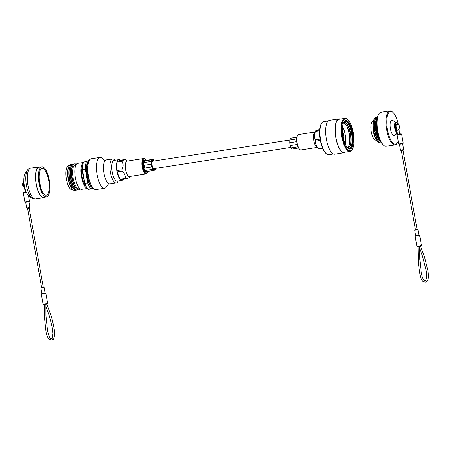 <?xml version="1.0" encoding="UTF-8"?>
<svg xmlns="http://www.w3.org/2000/svg" width="451" height="451" viewBox="0 0 451 451"><rect width="100%" height="100%" fill="white"/><g stroke="black" fill="none" stroke-linecap="round" stroke-linejoin="round"><path stroke-width="0.68" d="M291.002 147.404L153.966 168.629A3.749 1.308 -98.8 0 1 152.139 165.359A3.749 1.308 -98.8 0 1 152.816 161.216L289.796 140.002A5.654 1.967 -98.8 0 1 290.371 138.299L296.854 137.296M352.71 133.101A14.46 5.034 -98.8 0 1 348.099 148.351A14.46 5.034 -98.8 0 1 343.07 136.495A14.46 5.034 -98.8 0 1 343.989 121.821A14.46 5.034 -98.8 0 1 352.71 133.101M347.862 148.137A13.958 4.86 81.2 0 0 349.564 148.667A13.958 4.86 81.2 0 0 352.084 133.231A13.958 4.86 81.2 0 0 345.291 121.077A13.958 4.86 81.2 0 0 343.825 122.091M353.302 132.893A16.225 5.649 81.2 0 0 347.659 119.588A16.225 5.649 81.2 0 0 342.478 136.698A16.225 5.649 81.2 0 0 352.27 149.366A16.225 5.649 81.2 0 0 353.302 132.893M352.27 149.366L351.943 149.884A16.726 5.824 -98.8 0 1 349.987 151.395A16.726 5.824 -98.8 0 1 341.852 136.828A16.726 5.824 -98.8 0 1 344.868 118.342A16.726 5.824 -98.8 0 1 347.191 119.194L347.659 119.588M326.439 153.83L325.972 153.436A16.225 5.649 -98.8 0 1 320.328 140.131A16.225 5.649 -98.8 0 1 321.36 123.664L321.687 123.146A16.726 5.824 81.2 0 0 320.627 140.12A16.726 5.824 81.2 0 0 326.439 153.83A16.726 5.824 81.2 0 0 328.762 154.682L333.379 153.971M328.26 120.913L323.643 121.629A16.726 5.824 81.2 0 0 321.687 123.146M350.979 140.317A13.958 4.86 81.2 0 0 350.376 133.496A13.958 4.86 81.2 0 0 349.164 128.603M350.568 143.931A13.958 4.86 81.2 0 0 350.241 133.519A13.958 4.86 81.2 0 0 347.682 125.282M347.636 147.488A12.639 4.403 81.2 0 0 349.288 133.75A12.639 4.403 81.2 0 0 343.809 122.779M347.563 147.466A12.639 4.403 81.2 0 0 349.694 140.227A12.639 4.403 81.2 0 0 349.153 133.772A12.639 4.403 81.2 0 0 347.963 129.076A12.639 4.403 81.2 0 0 343.747 122.824M349.688 140.515A13.958 4.86 81.2 0 0 349.085 133.699A13.958 4.86 81.2 0 0 347.873 128.806M340.251 119.058A17.121 5.964 81.2 0 0 338.927 118.861L329.467 120.327A17.121 5.964 81.2 0 0 326.377 139.252A17.121 5.964 81.2 0 0 334.704 154.169L344.164 152.703A17.121 5.964 81.2 0 0 345.37 152.111M338.927 118.861A17.121 5.964 81.2 0 0 335.837 137.786A17.121 5.964 81.2 0 0 344.164 152.703M344.868 118.342L338.983 119.256A16.726 5.824 81.2 0 0 335.967 137.741A16.726 5.824 81.2 0 0 344.107 152.308L349.987 151.395M349.283 148.683A13.958 4.86 81.2 0 0 351.532 133.316A13.958 4.86 81.2 0 0 345.021 121.139M347.078 147.257A12.639 4.403 81.2 0 0 348.302 147.522A12.639 4.403 81.2 0 0 350.585 133.552A12.639 4.403 81.2 0 0 344.434 122.542A12.639 4.403 81.2 0 0 343.346 123.168M348.234 147.533A12.639 4.403 81.2 0 0 350.985 140.03A12.639 4.403 81.2 0 0 350.444 133.575A12.639 4.403 81.2 0 0 349.26 128.879A12.639 4.403 81.2 0 0 344.367 122.554M343.921 140.238A8.033 2.796 81.2 0 0 343.645 134.928A8.033 2.796 81.2 0 0 342.461 130.813M345.348 144.241A12.515 4.358 81.2 0 0 342.613 126.568M299.898 149.546L299.543 149.247A7.408 2.582 -98.8 0 1 296.967 143.17A7.408 2.582 -98.8 0 1 297.44 135.65L297.683 135.261A7.785 2.712 81.2 0 0 297.186 143.159A7.785 2.712 81.2 0 0 299.898 149.546A7.785 2.712 81.2 0 0 300.975 149.941L317.098 147.443M314.713 132.058L298.596 134.556A7.785 2.712 81.2 0 0 297.683 135.261M322.504 147.928L318.598 148.531C316.219 146.287 315.226 143.824 315.627 141.129A10.474 3.647 81.2 0 1 315.508 140.503A10.474 3.647 81.2 0 1 315.401 139.866C314.054 137.262 314.105 134.426 315.542 131.371A10.474 3.647 81.2 0 1 315.801 130.61L314.33 132.633A7.785 2.712 81.2 0 0 313.8 140.588A7.785 2.712 81.2 0 0 316.557 147.009L319.082 149.033L322.73 148.469M319.72 130.001L315.801 130.61L319.776 129.381M315.542 131.371L319.674 130.728M315.401 139.866L320.165 139.128M315.627 141.129L320.379 140.396M318.598 148.531A10.474 3.647 81.2 0 0 319.082 149.033M297.237 144.45L290.252 145.532A5.654 1.967 -98.8 0 1 289.937 144.145A5.654 1.967 -98.8 0 1 289.751 142.713L296.752 141.631M296.899 137.093L290.371 138.299M298.59 148.035L292.282 149.016A5.654 1.967 -98.8 0 1 291.205 147.9L298.01 146.846M296.668 138.931L289.796 139.996L289.751 142.713M290.252 145.532L291.205 147.9M398.284 124.493A16.563 5.767 81.2 0 0 392.793 112.282A16.563 5.767 81.2 0 0 387.505 129.747A16.563 5.767 81.2 0 0 397.5 142.674A16.563 5.767 81.2 0 0 398.188 141.242M397.5 142.674L397.089 143.322A17.183 5.981 -98.8 0 1 395.082 144.878A17.183 5.981 -98.8 0 1 386.721 129.911A17.183 5.981 -98.8 0 1 389.822 110.912A17.183 5.981 -98.8 0 1 392.207 111.786L392.793 112.282M383.79 145.385L383.203 144.889A16.563 5.767 -98.8 0 1 377.448 131.309A16.563 5.767 -98.8 0 1 378.496 114.498L378.908 113.849A17.183 5.981 81.2 0 0 377.814 131.292A17.183 5.981 81.2 0 0 383.79 145.385A17.183 5.981 81.2 0 0 386.174 146.259L395.082 144.878M389.822 110.912L380.915 112.293A17.183 5.981 81.2 0 0 378.908 113.849M380.007 140.064A12.949 4.51 -98.8 0 1 376.918 131.151A12.949 4.51 -98.8 0 1 376.906 120.062M376.732 123.467A13.575 4.724 81.2 0 0 377.29 131.134A13.575 4.724 81.2 0 0 378.806 136.873M395.437 122.655A4.73 1.646 81.2 0 0 394.681 127.864A4.73 1.646 81.2 0 0 395.69 130.92M403.222 143.198L402.94 143.542C400.883 144.128 399.468 144.281 398.684 144.01L403.222 143.198L401.644 134.364L397.658 135.165L395.352 127.763A4.792 1.669 -98.8 0 1 396.215 122.463L395.752 122.531L392.793 120.355A7.847 2.734 81.2 0 0 390.414 128.727A7.847 2.734 81.2 0 0 395.059 134.984L396.384 133.152M377.307 117.621A13.124 4.572 81.2 0 0 377.059 117.987A13.124 4.572 81.2 0 0 376.252 131.269A13.124 4.572 81.2 0 0 380.779 141.997A13.124 4.572 81.2 0 0 381.129 142.268M377.059 117.987L376.63 118.681A12.453 4.335 81.2 0 0 375.863 131.28A12.453 4.335 81.2 0 0 380.159 141.462L380.779 141.997M377.481 116.933A13.124 4.572 81.2 0 0 375.835 118.173A13.124 4.572 81.2 0 0 375.029 131.455A13.124 4.572 81.2 0 0 379.556 142.189A13.124 4.572 81.2 0 0 381.501 142.871M375.835 118.173L375.407 118.872A12.453 4.335 81.2 0 0 374.64 131.472A12.453 4.335 81.2 0 0 378.936 141.653L379.556 142.189M376.805 117.159A13.124 4.572 81.2 0 0 374.612 118.365A13.124 4.572 81.2 0 0 373.806 131.647A13.124 4.572 81.2 0 0 378.333 142.375A13.124 4.572 81.2 0 0 380.785 142.866M374.612 118.365L374.183 119.064A12.453 4.335 81.2 0 0 373.417 131.664A12.453 4.335 81.2 0 0 377.712 141.845L378.333 142.375M373.36 121.189L372.994 121.246A9.55 3.326 81.2 0 0 371.269 131.805A9.55 3.326 81.2 0 0 375.914 140.12L376.281 140.064M399.265 134.172A16.563 5.767 81.2 0 0 399.045 129.381M397.788 130.215A3.112 1.082 -98.8 0 1 397.737 130.226A3.112 1.082 -98.8 0 1 396.192 127.441A3.112 1.082 -98.8 0 1 396.7 124.093A3.112 1.082 -98.8 0 1 396.784 124.076A3.112 1.082 -98.8 0 1 396.925 124.087M416.893 246.24L418.054 246.629L420.473 246.026L424.538 256.985L428.084 271.389L428.45 275.82C428.281 281.661 426.432 281.683 425.761 282.112L423.049 281.571C421.459 279.688 420.445 277.461 420.011 274.896L418.404 263.593L418.021 246.618A0.496 0.344 -96.7 0 1 417.998 246.629L417.998 246.629A0.496 0.344 -96.7 0 1 417.603 246.218L419.317 245.953L419.368 246.415C421.262 246.071 421.95 245.744 421.431 245.434L419.644 235.399L415.106 236.206L416.893 246.24L417.603 246.218M402.991 150.284L417.062 229.288L415.963 229.536L415.422 229.582L401.345 150.578M397.511 134.697L396.908 134.776L394.749 127.836M398.041 124.341A4.544 1.584 81.2 0 0 396.001 123.01A4.544 1.584 81.2 0 0 395.657 127.656L394.89 127.83L396.908 134.776M397.658 135.159L397.945 134.59L399.112 134.268M397.117 134.759L397.19 135.193L397.54 134.556M396.891 134.781L394.721 127.819C394.552 123.799 394.896 122.035 395.752 122.531A4.792 1.669 81.2 0 0 394.89 127.83L394.738 127.796A4.544 1.584 -98.8 0 1 395.115 123.106M92.472 187.204A13.135 4.572 -98.8 0 1 87.308 176.02A13.135 4.572 -98.8 0 1 88.588 162.112M92.731 187.565A13.135 4.572 -98.8 0 1 86.733 176.11A13.135 4.572 -98.8 0 1 88.729 161.689M90.707 183.918A12.228 4.256 -98.8 0 1 88.007 175.851A12.228 4.256 -98.8 0 1 87.9 165.776M90.33 182.982A12.228 4.256 -98.8 0 1 88.12 175.834A12.228 4.256 -98.8 0 1 87.821 166.785M88.813 177.886A13.135 4.572 -98.8 0 1 88.396 175.851A13.135 4.572 -98.8 0 1 87.922 172.102M85.746 185.671A11.269 3.924 -98.8 0 1 82.116 176.702A11.269 3.924 -98.8 0 1 82.64 165.607M87.336 188.355A13.135 4.572 -98.8 0 1 81.496 176.922A13.135 4.572 -98.8 0 1 83.345 162.569M87.398 188.439L81.749 189.313A13.135 4.572 -98.8 0 1 75.356 177.869A13.135 4.572 -98.8 0 1 77.73 163.347L83.379 162.473M79.957 188.67L79.072 188.806A12.228 4.256 -98.8 0 1 73.124 178.156A12.228 4.256 -98.8 0 1 75.328 164.638L76.213 164.502M80.069 188.76A13.135 4.572 -98.8 0 1 75.864 188.101A13.135 4.572 -98.8 0 1 72.245 178.354A13.135 4.572 -98.8 0 1 72.481 166.284A13.135 4.572 -98.8 0 1 76.292 164.384M75.864 188.101L75.34 187.407A12.228 4.256 -98.8 0 1 71.968 178.337A12.228 4.256 -98.8 0 1 72.194 167.101L72.481 166.284M76.033 188.315A12.228 4.256 -98.8 0 1 71.856 178.354A12.228 4.256 -98.8 0 1 72.577 166.024M77.984 189.764A13.135 4.572 -98.8 0 1 74.595 188.298A13.135 4.572 -98.8 0 1 70.976 178.551A13.135 4.572 -98.8 0 1 71.213 166.481A13.135 4.572 -98.8 0 1 73.998 164.057M74.595 188.298L74.071 187.605A12.228 4.256 -98.8 0 1 70.7 178.534A12.228 4.256 -98.8 0 1 70.925 167.298L71.213 166.481M74.765 188.512A12.228 4.256 -98.8 0 1 70.587 178.551A12.228 4.256 -98.8 0 1 71.309 166.222M76.709 189.961A13.135 4.572 -98.8 0 1 73.327 188.495A13.135 4.572 -98.8 0 1 69.708 178.743A13.135 4.572 -98.8 0 1 69.944 166.678A13.135 4.572 -98.8 0 1 72.729 164.254M73.327 188.495L72.803 187.802A12.228 4.256 -98.8 0 1 69.431 178.726A12.228 4.256 -98.8 0 1 69.657 167.496L69.944 166.678M73.496 188.71A12.228 4.256 -98.8 0 1 69.319 178.748A12.228 4.256 -98.8 0 1 70.04 166.419M75.441 190.159A13.135 4.572 -98.8 0 1 72.053 188.687A13.135 4.572 -98.8 0 1 68.439 178.94A13.135 4.572 -98.8 0 1 68.676 166.876A13.135 4.572 -98.8 0 1 71.461 164.446M72.053 188.687L71.529 187.999A12.228 4.256 -98.8 0 1 68.163 178.923A12.228 4.256 -98.8 0 1 68.389 167.693L68.676 166.876M73.039 189.741L72.38 189.843A12.228 4.256 -98.8 0 1 66.432 179.194A12.228 4.256 -98.8 0 1 68.637 165.675L69.296 165.573M84.5 181.657A13.135 4.572 -98.8 0 1 83.226 176.651A13.135 4.572 -98.8 0 1 82.674 171.386M89.315 160.393L83.48 162.213A15.514 5.401 81.2 0 0 82.386 169.785L84.827 183.495A15.514 5.401 81.2 0 0 88.328 189.454L93.323 188.264M89.095 160.804L83.48 162.213M86.361 161.762A15.514 5.401 81.2 0 0 85.273 169.339L82.386 169.785M85.273 169.339L87.714 183.044L84.827 183.495M87.714 183.044A15.514 5.401 81.2 0 0 91.215 189.003M108.618 183.63L106.402 186.934A15.565 5.418 -98.8 0 1 104.666 188.219A15.565 5.418 -98.8 0 1 97.089 174.661A15.565 5.418 -98.8 0 1 99.896 157.455A15.565 5.418 -98.8 0 1 101.943 158.154L105.06 160.635M104.666 188.219L96.012 189.561A15.565 5.418 -98.8 0 1 88.435 176.003A15.565 5.418 -98.8 0 1 91.249 158.797L99.896 157.455M46.521 195.091A13.485 4.696 81.2 0 0 48.731 180.688A13.485 4.696 81.2 0 0 42.095 168.511A13.485 4.696 81.2 0 0 41.796 168.589A13.485 4.696 81.2 0 0 39.587 182.993A13.485 4.696 81.2 0 0 46.222 195.17A13.485 4.696 81.2 0 0 46.521 195.091M40.314 186.393A13.485 4.696 81.2 0 0 39.119 178.664M24.777 187.802A5.553 1.934 -98.8 0 1 23.88 182.018M34.355 198.773L33.848 198.852A15.233 5.305 -98.8 0 1 31.858 198.175L28.599 195.599A11.98 4.172 -98.8 0 1 24.207 184.933A11.98 4.172 -98.8 0 1 25.166 173.432L27.494 169.993A15.233 5.305 -98.8 0 1 28.847 168.832A15.233 5.305 -98.8 0 1 29.185 168.747L29.693 168.668M31.858 198.175A15.233 5.305 -98.8 0 1 26.271 184.611A15.233 5.305 -98.8 0 1 27.494 169.993M44.779 197.155A15.565 5.418 -98.8 0 1 44.068 197.572A15.565 5.418 -98.8 0 1 43.724 197.656A15.565 5.418 -98.8 0 1 36.069 183.602A15.565 5.418 -98.8 0 1 38.617 166.977A15.565 5.418 -98.8 0 1 38.961 166.893A15.565 5.418 -98.8 0 1 40.122 167.056M43.724 197.656L35.511 198.93A15.565 5.418 -98.8 0 1 27.855 184.876A15.565 5.418 -98.8 0 1 30.403 168.251A15.565 5.418 -98.8 0 1 30.747 168.167L38.961 166.893M46.825 196.805A15.233 5.305 -98.8 0 1 46.492 196.89A15.233 5.305 -98.8 0 1 38.995 183.14A15.233 5.305 -98.8 0 1 41.492 166.876A15.233 5.305 -98.8 0 1 41.83 166.791A15.233 5.305 -98.8 0 1 49.322 180.541A15.233 5.305 -98.8 0 1 46.825 196.805M46.492 196.89L43.674 197.329A15.233 5.305 -98.8 0 1 36.181 183.574A15.233 5.305 -98.8 0 1 38.679 167.31A15.233 5.305 -98.8 0 1 39.011 167.225L41.83 166.791M146 160.46A7.408 2.582 81.2 0 0 145.047 159.254A7.408 2.582 81.2 0 0 142.685 167.067A7.408 2.582 81.2 0 0 147.156 172.851A7.408 2.582 81.2 0 0 147.697 171.408M147.156 172.851L146.908 173.24A7.785 2.712 -98.8 0 1 146 173.945A7.785 2.712 -98.8 0 1 142.212 167.163A7.785 2.712 -98.8 0 1 143.615 158.56A7.785 2.712 -98.8 0 1 144.698 158.955L145.047 159.254M146.981 171.521A6.224 2.17 -98.8 0 1 146.107 172.35A6.224 2.17 -98.8 0 1 143.08 166.926A6.224 2.17 -98.8 0 1 144.202 160.043A6.224 2.17 -98.8 0 1 145.261 160.55M146 173.945L129.386 176.516A7.785 2.712 -98.8 0 1 125.603 169.739A7.785 2.712 -98.8 0 1 127.007 161.131L143.615 158.56M128.794 177.891L125.677 178.985A10.474 3.647 -98.8 0 1 125.192 178.483C125.592 175.794 124.6 173.325 122.221 171.087A10.474 3.647 -98.8 0 1 122.103 170.455A10.474 3.647 -98.8 0 1 121.995 169.824L116.798 170.625A10.474 3.647 -98.8 0 1 116.939 162.129L116.798 170.625M123.27 179.357A10.474 3.647 -98.8 0 1 122.001 180.383L117.294 181.11A10.474 3.647 -98.8 0 1 112.198 171.989A10.474 3.647 -98.8 0 1 114.086 160.409L118.793 159.682A10.474 3.647 -98.8 0 1 120.316 160.274L117.198 161.368A10.474 3.647 -98.8 0 1 118.793 159.682M118.173 180.975L118.021 181.302A12.143 4.228 -98.8 0 1 116.302 182.954A12.143 4.228 -98.8 0 1 110.399 172.378A12.143 4.228 -98.8 0 1 112.587 158.955A12.143 4.228 -98.8 0 1 114.723 160.009L114.966 160.274M116.302 182.954L109.892 183.946A12.143 4.228 -98.8 0 1 103.984 173.37A12.143 4.228 -98.8 0 1 106.171 159.947L112.587 158.955M122.001 180.383A10.474 3.647 -98.8 0 1 120.479 179.791L125.677 178.985M125.192 178.483L120 179.289A10.474 3.647 -98.8 0 1 117.023 171.887L120 179.289M122.221 171.087L117.023 171.887M120.316 160.274L125.513 159.468L122.396 160.562A10.474 3.647 -98.8 0 0 122.136 161.323L116.939 162.129M122.396 160.562L117.198 161.368M125.513 159.468L127.498 161.058M122.136 161.323C123.484 163.933 123.433 166.763 121.995 169.824M154.986 168.465A4.781 1.663 -98.8 0 1 153.458 169.407A4.781 1.663 -98.8 0 1 151.795 165.483A4.781 1.663 -98.8 0 1 152.1 160.629A4.781 1.663 -98.8 0 1 153.842 161.058M153.278 169.232A4.409 1.533 81.2 0 0 153.718 169.334A4.409 1.533 81.2 0 0 154.417 168.556M145.183 160.567A6.19 2.154 81.2 0 0 143.722 160.297M143.446 162.664L143.852 161.3A6.19 2.154 81.2 0 1 143.925 161.075L143.779 161.407A5.654 1.967 81.2 0 0 143.446 162.664A5.654 1.967 81.2 0 0 143.401 165.382A5.654 1.967 81.2 0 0 143.593 166.808A5.654 1.967 81.2 0 0 143.903 168.195L143.83 167A6.19 2.154 81.2 0 1 143.796 166.814A6.19 2.154 81.2 0 1 143.762 166.628L144.162 165.263A5.654 1.967 81.2 0 0 144.354 166.695A5.654 1.967 81.2 0 0 144.664 168.076L143.83 167M145.019 160.612A5.654 1.967 81.2 0 0 144.027 160.968L145.882 160.387A6.19 2.154 81.2 0 1 145.961 160.471M143.925 161.075L151.936 159.739A5.654 1.967 81.2 0 0 151.361 161.435L144.207 162.546L143.852 161.3M144.788 160.849A5.654 1.967 81.2 0 0 144.207 162.546M144.162 165.263L151.316 164.158A5.654 1.967 81.2 0 0 151.818 166.971L144.664 168.076M143.762 166.628L143.401 165.382M143.903 168.195A5.654 1.967 81.2 0 0 144.856 170.563L145.696 171.639L145.617 170.444A5.654 1.967 81.2 0 0 146.693 171.566L145.836 171.792A6.19 2.154 81.2 0 1 145.696 171.639L145.295 171.183A5.654 1.967 81.2 0 0 145.402 171.307M145.617 170.444L152.771 169.339A5.654 1.967 81.2 0 0 153.847 170.455L146.693 171.566M144.856 170.563A5.654 1.967 81.2 0 0 145.295 171.183M153.847 170.455L154.845 170.106A5.654 1.967 81.2 0 0 155.42 168.409L155.42 168.403M154.214 161.001L154.011 160.505A5.654 1.967 81.2 0 0 152.934 159.389L145.882 160.387M146.085 171.73A5.654 1.967 81.2 0 0 146.716 171.56M145.577 172.254A6.19 2.154 81.2 0 0 146.896 171.532M153.272 161.148A4.409 1.533 81.2 0 0 152.37 160.618A4.409 1.533 81.2 0 0 151.981 160.849M151.316 164.158L151.361 161.435M152.771 169.339L151.818 166.971M151.936 159.739L152.934 159.389M23.824 180.738A4.792 1.669 81.2 0 0 23.666 185.327L25.978 192.735L23.322 193.067L24.895 201.901L29.433 201.095L28.43 195.458M45.895 304.205L45.94 315.412L47.586 331.22L49.165 336.469C50.365 338.402 51.115 339.056 51.42 338.43A0.834 0.778 70.6 0 1 52.468 339.096A0.834 0.778 70.6 0 1 51.972 340.003L49.148 339.366C47.535 337.348 46.492 334.851 46.019 331.874L44.266 315.317L44.209 304.521A0.496 0.344 83.3 0 0 44.237 304.515L47.643 303.326L47.214 303.94L45.545 304.318L47.135 303.957M43.815 304.109A0.496 0.344 83.3 0 0 44.209 304.521L43.104 304.132L45.528 303.844M29.202 208.176L43.273 287.186L42.174 287.428L41.633 287.479L27.556 208.469M25.825 192.267L26.259 192.199M23.824 180.693A4.544 1.584 -98.8 0 0 23.508 185.293L24.095 185.26M415.106 236.206L419.007 235.185L419.644 235.399M415.692 235.597L418.883 235.027L417.925 229.644L414.734 230.213L415.642 235.817M419.064 235.287L415.613 235.822M403.668 149.608L403.279 150.206C402.236 150.685 401.3 150.679 400.477 150.177L403.668 149.608L402.63 143.813L399.27 144.19M414.734 230.213L415.41 229.536L417.468 229.226L417.925 229.644M425.761 282.112A0.834 0.778 -109.4 0 0 426.257 281.204A0.834 0.778 -109.4 0 0 425.208 280.539C425.231 281.142 423.275 280.595 421.973 275.82L421.251 272.692L419.796 259.263L419.684 246.314M419.317 245.953L421.431 245.434M402.901 143.553L399.09 144.145M395.657 127.656L397.855 134.708M399.112 134.201L398.853 129.595M397.945 134.59L398.994 134.223C400.798 133.75 401.678 133.8 401.644 134.364M403.2 150.222L401.119 150.544M41.639 293.742L45.855 293.291L41.317 294.097L41.639 293.742M45.094 292.919L44.136 287.535L40.945 288.104L41.904 293.488L45.072 293.116M45.275 293.178L41.825 293.714M29.112 201.445L25.301 202.037M28.847 201.704L25.656 202.268L26.688 208.069L29.879 207.505L28.943 201.467M29.411 208.114L27.331 208.435M40.945 288.104L41.622 287.428L43.623 287.112L44.136 287.535M25.707 192.351L23.52 185.333M23.322 193.067L23.672 192.481L25.662 192.256M396.784 124.076C400.105 125.243 400.516 127.267 398.007 130.153L397.737 130.226M398.684 144.01L397.111 135.17M400.477 150.177L399.445 144.376M419.689 248.636L422.559 256.32L426.404 271.451L426.753 276.925L426.009 279.874L425.208 280.539M398.075 124.358L397.072 122.773L396.215 122.463M398.87 129.578L399.129 134.195M129.882 176.437L128.839 177.998M24.224 187.655L22.606 185.271L22.736 183.416L23.334 182.396M24.895 201.901C23.914 202.527 27.398 201.851 29.152 201.439L29.433 201.095M26.688 208.069C27.494 208.571 28.43 208.576 29.49 208.097L29.879 207.505M51.972 340.003C53.951 340.065 54.78 336.908 54.453 330.521C53.06 322.544 51.673 316.861 50.281 313.479L46.69 303.923M43.104 304.132L41.317 294.097M47.643 303.326L45.855 293.291M51.42 338.43L52.446 337.348L52.992 333.593L52.479 328.475L49.272 315.734L45.901 306.528M25.713 192.419L23.497 185.316L23.311 182.734L23.818 180.558"/></g></svg>
